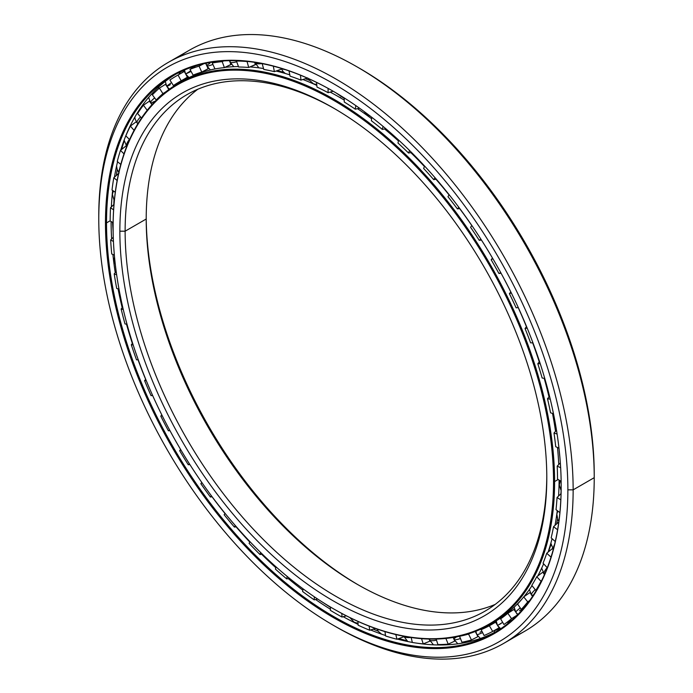 <?xml version="1.0" encoding="UTF-8"?>
<svg xmlns="http://www.w3.org/2000/svg" width="693" height="693" viewBox="0 0 693 693"><rect width="100%" height="100%" fill="white"/><g stroke="black" fill="none" stroke-linecap="round" stroke-linejoin="round"><path stroke-width="1.04" d="M546.786 476.152A298.163 172.141 60 0 1 335.299 595.98A298.163 172.141 60 0 1 125.13 231.193L119.854 231.193A301.888 174.298 -120 0 0 333.324 600.926A301.888 174.298 -120 0 0 546.794 477.676A301.888 174.298 60 0 1 333.324 600.926A301.888 174.298 60 0 1 119.854 231.193A301.888 174.298 60 0 1 333.324 107.943A301.888 174.298 60 0 1 546.794 477.676A301.888 174.298 -120 0 0 333.324 107.943A301.888 174.298 -120 0 0 119.854 231.193L125.13 231.193A298.163 172.141 -120 0 0 255.275 531.254A298.163 172.141 -120 0 0 485.039 611.131A298.163 172.141 -120 0 0 546.786 476.152M113.106 227.295A311.426 179.808 -120 0 0 333.324 608.714A311.426 179.808 -120 0 0 553.534 481.574L554.591 481.574A312.171 180.232 -120 0 0 333.853 99.238A312.171 180.232 -120 0 0 113.106 226.689A312.171 180.232 60 0 1 177.763 83.784A312.171 180.232 60 0 1 418.321 167.411A312.171 180.232 60 0 1 554.591 481.574L558.151 479.521L554.591 481.574A312.171 180.232 60 0 1 489.934 624.48A312.171 180.232 60 0 1 333.584 608.87A312.171 180.232 -120 0 0 333.844 609.017A312.171 180.232 -120 0 0 554.591 481.574L553.534 481.574A311.426 179.808 60 0 1 333.316 608.714A311.426 179.808 60 0 1 113.106 227.295A311.426 179.808 60 0 1 333.324 100.156A311.426 179.808 60 0 1 553.534 481.574A311.426 179.808 -120 0 0 333.324 100.156A311.426 179.808 -120 0 0 113.106 227.295L113.106 226.689M558.749 464.518A312.171 180.232 -120 0 0 557.501 447.531A312.171 180.232 60 0 1 558.419 458.619A312.171 180.232 60 0 1 558.749 464.518M555.535 431.332A312.171 180.232 -120 0 0 552.52 413.444A312.171 180.232 60 0 1 555.535 431.332M549.003 396.959A312.171 180.232 -120 0 0 544.204 378.361A312.171 180.232 60 0 1 549.003 396.959M539.249 361.902A312.171 180.232 -120 0 0 532.683 342.836A312.171 180.232 60 0 1 539.249 361.902M526.437 326.715A312.171 180.232 -120 0 0 518.217 307.614A312.171 180.232 60 0 1 526.437 326.715M510.767 291.909A312.171 180.232 -120 0 0 501.074 273.25A312.171 180.232 60 0 1 510.767 291.909M492.463 258.013A312.171 180.232 -120 0 0 481.453 240.073A312.171 180.232 60 0 1 492.463 258.013L491.181 259.788L492.463 258.013M471.812 225.554A312.171 180.232 -120 0 0 459.65 208.602A312.171 180.232 60 0 1 471.812 225.554M449.064 194.932A312.171 180.232 -120 0 0 435.984 179.296A312.171 180.232 60 0 1 449.064 194.932M424.428 166.511A312.171 180.232 -120 0 0 410.819 152.607A312.171 180.232 60 0 1 424.428 166.511M398.466 140.982A312.171 180.232 -120 0 0 384.537 128.941A312.171 180.232 60 0 1 398.466 140.982M371.604 118.746A312.171 180.232 -120 0 0 357.519 108.671A312.171 180.232 60 0 1 371.604 118.746M344.248 100.138A312.171 180.232 -120 0 0 338.357 96.639A312.171 180.232 -120 0 0 330.171 92.091A312.171 180.232 60 0 1 338.357 96.639A312.171 180.232 60 0 1 344.248 100.138M316.84 85.43A312.171 180.232 -120 0 0 302.893 79.478A312.171 180.232 60 0 1 316.84 85.43M289.795 74.853A312.171 180.232 -120 0 0 276.065 71.041A312.171 180.232 60 0 1 289.795 74.853M263.531 68.529A312.171 180.232 -120 0 0 250.017 66.944A312.171 180.232 60 0 1 263.531 68.529M238.461 66.563A312.171 180.232 -120 0 0 224.896 67.386A312.171 180.232 60 0 1 238.461 66.563M180.033 82.51A312.171 180.232 60 0 1 216.285 68.685A312.171 180.232 -120 0 0 182.268 81.176L177.763 83.784M339.016 97.02A18.633 10.759 120 0 0 340.627 97.574A18.633 10.759 -60 0 1 339.016 97.02M309.321 80.267A306.826 177.148 -120 0 0 305.232 78.733A306.826 177.148 60 0 1 309.321 80.267M283.645 72.219A306.826 177.148 -120 0 0 276.888 70.738A306.826 177.148 60 0 1 283.645 72.219M358.35 584.944A301.888 174.298 60 0 1 146.214 217.507A301.888 174.298 -120 0 0 358.35 584.944M146.206 219.023A298.163 172.141 -120 0 0 357.042 584.19A298.163 172.141 -120 0 0 495.209 604.4A298.163 172.141 60 0 1 269.516 511.694A298.163 172.141 60 0 1 146.206 219.023L125.13 231.193L146.206 219.023A298.163 172.141 60 0 1 197.791 89.258A298.163 172.141 -120 0 0 146.206 219.023L146.206 219.023M334.65 108.714A298.163 172.141 -120 0 0 186.876 94.698A298.163 172.141 -120 0 0 125.13 231.193A298.163 172.141 60 0 1 334.65 108.714M561.113 490.635A306.826 177.148 60 0 1 560.888 493.806A306.826 177.148 -120 0 0 561.113 490.635L559.294 484.927L560.316 480.847M557.57 519.178A306.826 177.148 60 0 1 556.609 523.951A306.826 177.148 -120 0 0 557.57 519.178M550.978 544.603A306.826 177.148 60 0 1 548.302 551.957A306.826 177.148 -120 0 0 550.978 544.603M559.095 480.093A312.171 180.232 60 0 1 558.584 496.023A312.171 180.232 -120 0 0 559.095 480.093M557.267 510.637A312.171 180.232 60 0 1 555.015 525.372A312.171 180.232 -120 0 0 557.267 510.637M552.078 538.678A312.171 180.232 60 0 1 548.068 552.148A312.171 180.232 -120 0 0 552.078 538.678M543.615 563.816A312.171 180.232 60 0 1 537.742 576.004A312.171 180.232 -120 0 0 543.615 563.816M532.016 585.663A312.171 180.232 60 0 1 523.865 596.777A312.171 180.232 -120 0 0 532.016 585.663M489.934 624.48L494.438 621.881A312.171 180.232 -120 0 0 522.271 598.674A312.171 180.232 60 0 1 492.169 623.154M358.368 67.628A331.704 191.511 60 0 1 594.23 474.636L594.23 477.676L573.146 489.856L567.87 489.856L573.146 489.856A335.429 193.659 -120 0 0 335.958 79.037A335.429 193.659 -120 0 0 98.77 215.973L98.77 219.023A331.704 191.511 60 0 1 333.324 83.602A331.704 191.511 60 0 1 567.87 489.856A331.704 191.511 -120 0 0 333.324 83.602A331.704 191.511 -120 0 0 98.77 219.023A331.704 191.511 -120 0 0 333.324 625.277A331.704 191.511 -120 0 0 567.87 489.856A331.704 191.511 60 0 1 333.316 625.268A331.704 191.511 60 0 1 98.77 219.023L98.77 215.973A335.429 193.659 60 0 1 168.243 62.422A335.429 193.659 60 0 1 426.723 152.287A335.429 193.659 60 0 1 573.146 489.856L594.23 477.676A335.429 193.659 -120 0 0 447.808 140.116A335.429 193.659 -120 0 0 189.328 50.251A335.429 193.659 -120 0 0 179.115 56.913A335.429 193.659 60 0 1 357.042 66.866A335.429 193.659 60 0 1 594.23 477.676L594.23 474.636A331.704 191.511 -120 0 0 359.684 68.39L357.042 66.866M494.455 630.682A321.491 185.611 -120 0 0 500.199 628.421A321.491 185.611 60 0 1 494.455 630.682M124.168 140.93A326.767 188.661 -120 0 0 121.682 149.359A326.767 188.661 60 0 1 124.168 140.93M117.238 169.664A326.767 188.661 -120 0 0 116.329 175.468A326.767 188.661 60 0 1 117.238 169.664M113.973 200.494A326.767 188.661 -120 0 0 113.808 204.574A326.767 188.661 60 0 1 113.973 200.494M179.115 73.207A321.491 185.611 60 0 1 181.912 71.154A321.491 185.611 -120 0 0 179.115 73.207M175.398 74.428A321.491 185.611 -120 0 0 120.729 150.147A321.491 185.611 60 0 1 175.398 74.428M117.559 161.746A321.491 185.611 -120 0 0 114.449 177.148A321.491 185.611 60 0 1 117.559 161.746M112.63 190.454A321.491 185.611 -120 0 0 111.374 206.912A321.491 185.611 60 0 1 112.63 190.454M111.079 221.509A321.491 185.611 -120 0 0 111.564 237.786A321.491 185.611 -120 0 0 111.634 238.946A321.491 185.611 60 0 1 111.079 221.509M112.898 254.47A321.491 185.611 -120 0 0 115.246 272.73A321.491 185.611 60 0 1 112.898 254.47M118.053 288.825A321.491 185.611 -120 0 0 122.193 307.753A321.491 185.611 60 0 1 118.053 288.825M126.464 324.081A321.491 185.611 -120 0 0 132.363 343.477A321.491 185.611 60 0 1 126.464 324.081M138.002 359.719A321.491 185.611 -120 0 0 145.634 379.34A321.491 185.611 60 0 1 138.002 359.719M152.616 395.504A321.491 185.611 -120 0 0 157.467 405.951A321.491 185.611 60 0 1 152.616 395.504L151.057 395.651L152.651 395.495M200.779 480.977A321.491 185.611 -120 0 0 201.776 482.423A321.491 185.611 60 0 1 200.779 480.977M212.067 496.794A321.491 185.611 -120 0 0 225 513.539A321.491 185.611 60 0 1 212.067 496.794M236.088 526.836A321.491 185.611 -120 0 0 249.775 542.065A321.491 185.611 60 0 1 236.088 526.836M261.616 554.235A321.491 185.611 -120 0 0 275.831 567.74A321.491 185.611 60 0 1 261.616 554.235M288.253 578.586A321.491 185.611 -120 0 0 302.832 590.237A321.491 185.611 60 0 1 288.253 578.586M315.601 599.514A321.491 185.611 -120 0 0 323.466 604.807A321.491 185.611 -120 0 0 330.388 609.216A321.491 185.611 60 0 1 315.601 599.514M496.855 631.21A321.491 185.611 60 0 1 416.069 643.043A321.491 185.611 -120 0 0 496.855 631.21M412.326 642.411A321.491 185.611 60 0 1 397.418 639.076A321.491 185.611 -120 0 0 412.326 642.411M385.542 635.516A321.491 185.611 60 0 1 370.642 629.963A321.491 185.611 -120 0 0 385.542 635.516M358.09 624.384A321.491 185.611 60 0 1 343.217 616.718A321.491 185.611 -120 0 0 358.09 624.384M110.161 220.781L106.523 222.886A321.491 185.611 -120 0 0 246.855 546.422A321.491 185.611 -120 0 0 494.594 632.553A321.491 185.611 -120 0 0 561.183 485.68A321.491 185.611 60 0 1 333.714 616.553A321.491 185.611 60 0 1 106.523 222.886L105.466 222.886A322.236 186.045 -120 0 0 333.324 617.541A322.236 186.045 -120 0 0 561.183 485.984L561.183 485.377L561.183 485.984A322.236 186.045 60 0 1 333.324 617.541A322.236 186.045 60 0 1 105.466 222.886A322.236 186.045 60 0 1 333.324 91.329A322.236 186.045 60 0 1 561.183 485.984A322.236 186.045 -120 0 0 333.324 91.329A322.236 186.045 -120 0 0 105.466 222.886L106.523 222.886A321.491 185.611 60 0 1 333.593 91.485A321.491 185.611 -120 0 0 173.103 75.71A321.491 185.611 -120 0 0 106.523 222.886L110.161 220.781M420.885 643.736A326.767 188.661 60 0 1 419.594 643.502A326.767 188.661 -120 0 0 420.885 643.736M406.566 640.644A326.767 188.661 60 0 1 398.934 638.53A326.767 188.661 -120 0 0 406.566 640.644M378.213 631.193A326.767 188.661 60 0 1 373.284 629.123A326.767 188.661 -120 0 0 378.213 631.193M182.051 72.696A321.491 185.611 60 0 1 184.537 70.634A321.491 185.611 -120 0 0 182.051 72.696M333.316 625.268L335.958 626.793A335.429 193.659 -120 0 0 573.146 489.856A335.429 193.659 60 0 1 503.672 643.407L524.757 631.236A335.429 193.659 -120 0 0 594.23 477.676A335.429 193.659 60 0 1 513.885 636.746M503.672 643.407A335.429 193.659 60 0 1 334.632 626.022M110.161 221.015A319.629 184.537 60 0 1 110.516 207.744L113.998 204.392L110.516 207.744A319.629 184.537 -120 0 0 110.161 221.015L113.141 222.626L110.161 221.015M112.015 190.021A319.629 184.537 60 0 1 113.799 177.729L119.101 172.999L113.799 177.729A319.629 184.537 -120 0 0 112.015 190.021L115.281 192.264L112.015 190.021M117.256 161.495A319.629 184.537 60 0 1 120.461 150.372L126.213 145.799L120.461 150.372A319.629 184.537 -120 0 0 117.256 161.495L120.799 164.44L117.256 161.495M125.823 135.871A319.629 184.537 60 0 1 130.379 126.083L136.27 121.717L130.379 126.083A319.629 184.537 -120 0 0 125.823 135.871L129.582 139.57L125.823 135.871M137.586 113.539A319.629 184.537 60 0 1 143.425 105.223L149.515 101.083L143.425 105.223A319.629 184.537 -120 0 0 137.586 113.539L141.493 118.044L137.586 113.539M152.347 94.828A319.629 184.537 60 0 1 159.39 88.124L165.714 84.182L159.39 88.124A319.629 184.537 -120 0 0 152.347 94.828L156.22 100.017L156.661 99.818L156.22 100.017L152.347 94.828M169.898 80.024A319.629 184.537 60 0 1 176.36 75.987A319.629 184.537 60 0 1 178.032 75.035L184.633 71.266L178.032 75.035A319.629 184.537 -120 0 0 169.898 80.024L173.423 85.551L177.165 83.515L173.423 85.551L169.898 80.024M193.564 67.056L189.977 69.361A319.629 184.537 60 0 1 199.073 66.156L203.733 63.765L199.073 66.156A319.629 184.537 -120 0 0 189.977 69.361L195.703 65.904M213.687 61.928L212.266 62.994A319.629 184.537 60 0 1 222.193 61.625L223.752 60.906L222.193 61.625A319.629 184.537 -120 0 0 212.266 62.994L213.687 61.928M236.772 60.724L236.434 61.019A319.629 184.537 60 0 1 247.046 61.512L247.046 61.512A319.629 184.537 -120 0 0 236.434 61.019L236.772 60.724M183.844 80.267L185.066 79.149L183.844 80.267M183.662 80.414C186.504 78.144 184.338 79.175 177.165 83.515M403.499 636.217L403.647 636.815L403.499 636.217M429.175 639.067L429.859 641.181L429.175 639.067M453.231 637.456L453.837 638.937L453.231 637.456M454.21 639.847L454.738 641.129L454.21 639.847M475.303 631.479L476.394 633.679L475.303 631.479M477.304 635.498L477.884 636.668L477.304 635.498M496.266 621.82L495.634 622.201L496.994 624.514L495.625 622.201L496.266 621.82M498.12 626.437L499.263 627.676L498.12 626.437M514.44 609.234L513.946 609.459L515.306 611.443L513.937 609.459L514.44 609.234M516.372 612.993L517.602 614.769L516.372 612.993M530.05 592.654L532.536 596.396L530.05 592.654M542.87 572.349L544.455 574.549L542.87 572.349M552.719 548.648L552.252 548.709L553.231 549.592L552.252 548.709L552.719 548.648M459.554 636.226L459.502 636.278A313.071 180.752 -120 0 0 468.563 634.095L469.967 633.376L468.563 634.095L471.474 639.951L477.884 636.668L471.474 639.951L468.563 634.095A313.071 180.752 60 0 1 459.502 636.278L461.945 642.238A319.629 184.537 -120 0 0 471.474 639.951A319.629 184.537 60 0 1 461.945 642.238L459.554 636.226M484.745 627.373L481.159 629.668A313.071 180.752 -120 0 0 489.362 625.762L495.625 622.201L489.362 625.762L492.697 631.418L498.96 627.849L492.697 631.418L489.362 625.762A313.071 180.752 60 0 1 481.159 629.668L484.06 635.524A319.629 184.537 -120 0 0 492.697 631.418A319.629 184.537 60 0 1 484.06 635.524L481.159 629.668L484.745 627.373M500.615 618.866A313.071 180.752 -120 0 0 507.839 613.296L513.937 609.459L507.839 613.296L511.547 618.667L517.645 614.83L511.547 618.667L507.839 613.296A313.071 180.752 60 0 1 500.615 618.866L503.95 624.523A319.629 184.537 -120 0 0 511.547 618.667A319.629 184.537 60 0 1 503.95 624.523L500.615 618.866M517.576 604.027A313.071 180.752 -120 0 0 523.717 596.881L529.634 592.792L523.717 596.881L527.737 601.879L529.634 600.562L527.737 601.879L523.717 596.881A313.071 180.752 60 0 1 517.576 604.027L521.283 609.398A319.629 184.537 -120 0 0 527.737 601.879A319.629 184.537 60 0 1 521.283 609.398L517.576 604.027M531.8 585.386A313.071 180.752 -120 0 0 536.746 576.758L542.472 572.435L536.746 576.758L541.025 581.314L541.415 581.02L541.025 581.314L536.746 576.758A313.071 180.752 60 0 1 531.8 585.386L535.819 590.384A319.629 184.537 -120 0 0 541.025 581.314A319.629 184.537 60 0 1 535.819 590.384L531.8 585.386M543.043 563.21A313.071 180.752 -120 0 0 546.742 553.248L552.252 548.709L546.742 553.248L551.013 557.12L546.742 553.248A313.071 180.752 60 0 1 543.043 563.21L547.279 567.732L543.043 563.21M551.16 537.855A313.071 180.752 -120 0 0 553.534 526.689L558.835 521.968L553.534 526.689L557.588 529.755L553.534 526.689A313.071 180.752 60 0 1 551.16 537.855L555.24 541.554L551.16 537.855M556.02 509.684A313.071 180.752 -120 0 0 557.042 497.505L561.061 493.633L557.042 497.505L560.828 499.826L557.042 497.505A313.071 180.752 60 0 1 556.02 509.684L559.883 512.612L556.02 509.684M371.37 120.747L371.769 117.299L371.37 120.747A313.071 180.752 60 0 1 382.293 129.409A313.071 180.752 -120 0 0 371.37 120.747M355.752 105.561L355.336 109.199L359.502 108.186L355.336 109.199A313.071 180.752 -120 0 0 344.248 102.01A313.071 180.752 60 0 1 355.336 109.199L355.752 105.561M557.536 479.14A313.071 180.752 -120 0 0 557.198 466.12L560.334 462.881L557.198 466.12L560.646 467.74L557.198 466.12A313.071 180.752 60 0 1 557.536 479.14L561.148 481.349L557.536 479.14M555.708 446.682A313.071 180.752 -120 0 0 554.002 433.021L556.505 430.266L554.002 433.021L557.094 434.026L554.002 433.021A313.071 180.752 60 0 1 555.708 446.682L558.974 448.224L555.708 446.682M550.545 412.803A313.071 180.752 -120 0 0 547.505 398.7L549.558 396.309L547.505 398.7L550.251 399.168L547.505 398.7A313.071 180.752 60 0 1 550.545 412.803L553.482 413.756L550.545 412.803M542.134 378.006A313.071 180.752 -120 0 0 537.803 363.695L539.535 361.555L537.803 363.695L540.228 363.695L537.803 363.695A313.071 180.752 60 0 1 542.134 378.006L544.767 378.456L542.134 378.006M530.604 342.836A313.071 180.752 -120 0 0 525.043 328.517L526.55 326.568L525.043 328.517L527.191 328.11L525.043 328.517A313.071 180.752 60 0 1 530.604 342.836L532.952 342.836L530.604 342.836M518.303 307.605L516.12 307.813A313.071 180.752 -120 0 0 509.424 293.702L510.793 291.874L509.424 293.702L511.313 292.931L509.424 293.702A313.071 180.752 60 0 1 516.12 307.813L518.303 307.605M501.082 273.25L498.917 273.466A313.071 180.752 -120 0 0 491.181 259.788L492.836 258.645L491.181 259.788A313.071 180.752 60 0 1 498.917 273.466L500.779 272.695L498.917 273.466L501.082 273.25M481.479 240.073L479.235 240.324A313.071 180.752 -120 0 0 470.582 227.287L471.846 225.511L470.582 227.287A313.071 180.752 60 0 1 479.235 240.324L480.907 239.18L479.235 240.324L481.479 240.073M459.78 208.584L457.397 208.896A313.071 180.752 -120 0 0 447.947 196.682L449.168 194.759L447.947 196.682A313.071 180.752 60 0 1 457.397 208.896L458.861 207.346L457.397 208.896L459.78 208.584M436.347 179.236L433.714 179.643A313.071 180.752 -120 0 0 423.622 168.451L424.61 166.069L423.622 168.451A313.071 180.752 60 0 1 433.714 179.643L434.979 177.651L433.714 179.643L436.347 179.236M411.538 152.477L408.549 153.014A313.071 180.752 -120 0 0 397.964 143.009L398.683 140.125L397.964 143.009A313.071 180.752 60 0 1 408.549 153.014L409.58 150.528L408.549 153.014L411.538 152.477M385.784 128.681L382.293 129.409L383.047 126.377L382.293 129.409L385.784 128.681M333.186 91.251L328.092 92.68A313.071 180.752 -120 0 0 317.004 87.067L316.528 82.398L317.004 87.067A313.071 180.752 60 0 1 328.092 92.68L333.186 91.251M307.718 77.945L300.97 80.102A313.071 180.752 -120 0 0 290.046 76.152L289.033 70.911L290.046 76.152A313.071 180.752 60 0 1 300.97 80.102L300.467 75.208L300.97 80.102L307.718 77.945M281.072 69.222L274.376 71.656A313.071 180.752 -120 0 0 263.79 69.43L262.162 63.635L263.79 69.43A313.071 180.752 60 0 1 274.376 71.656L273.311 66.164L274.376 71.656L281.072 69.222L280.89 68.278L281.072 69.222M255.622 64.432L248.718 67.472A313.071 180.752 -120 0 0 238.626 67.004L236.434 61.019L238.626 67.004A313.071 180.752 60 0 1 248.718 67.472L247.046 61.512L248.718 67.472L255.345 64.752L254.677 62.361L255.622 64.432M231.228 64.31L224.393 67.619A313.071 180.752 -120 0 0 214.943 68.919L212.266 62.994L214.943 68.919A313.071 180.752 60 0 1 224.393 67.619L222.193 61.625L224.393 67.619L230.916 64.605L229.478 60.681L231.228 64.31M208.567 68.477L201.758 72.081A313.071 180.752 -120 0 0 193.104 75.13L189.977 69.361L193.104 75.13A313.071 180.752 60 0 1 201.758 72.081L199.073 66.156L201.758 72.081L208.16 68.789L207.172 66.615L208.16 68.789L208.567 68.477M188.002 76.88L181.159 80.804A313.071 180.752 -120 0 0 179.634 81.67A313.071 180.752 -120 0 0 173.423 85.551A313.071 180.752 60 0 1 181.159 80.804L178.032 75.035L181.159 80.804L187.422 77.235L186.183 74.957L187.422 77.235L188.002 76.88M165.887 91.771L162.916 93.65A313.071 180.752 -120 0 0 156.22 100.017A313.071 180.752 60 0 1 162.916 93.65L159.39 88.124L162.916 93.65L165.887 91.771M188.124 78.04A313.071 180.752 60 0 1 188.851 77.477A313.071 180.752 -120 0 0 188.124 78.04M344.248 97.938L344.248 102.01L344.248 97.938M536.46 590.15L535.819 590.384L536.46 590.15M523.44 608.428L521.283 609.398L523.44 608.428M507.692 622.496L512.335 619.75M488.903 625.086L489.691 624.627M448.206 644.135L454.729 641.129L448.206 644.135L445.876 638.435L448.206 644.135A319.629 184.537 60 0 1 437.915 644.568A319.629 184.537 -120 0 0 448.206 644.135M436.131 639.059L437.915 644.568L436.131 639.059M423.232 643.892L429.859 641.181L423.232 643.892L421.543 638.677L423.232 643.892A319.629 184.537 60 0 1 412.344 642.48A319.629 184.537 -120 0 0 423.232 643.892M411.157 637.517L412.344 642.48L411.157 637.517M396.942 639.249L403.647 636.815L396.942 639.249L395.824 634.554L396.942 639.249A319.629 184.537 60 0 1 385.611 635.992A319.629 184.537 -120 0 0 396.942 639.249M384.961 631.609L385.611 635.992L384.961 631.609M369.733 630.249L375.389 628.447L369.733 630.249L369.118 626.108L369.733 630.249A319.629 184.537 60 0 1 358.134 625.216A319.629 184.537 -120 0 0 369.733 630.249M357.943 621.404L358.134 625.216L357.943 621.404M342.013 617.056L346.37 615.843L342.013 617.056L341.822 613.461L342.013 617.056A319.629 184.537 60 0 1 330.327 610.308A319.629 184.537 -120 0 0 342.013 617.056M330.509 607.068L330.327 610.308L330.509 607.068M314.198 599.852L317.645 599.021L314.198 599.852L314.371 596.829L314.198 599.852A319.629 184.537 60 0 1 302.607 591.501A319.629 184.537 -120 0 0 314.198 599.852M303.084 588.851L302.607 591.501L303.084 588.851M286.729 578.898L289.492 578.326L286.729 578.898L287.171 576.42L286.729 578.898A319.629 184.537 60 0 1 275.398 569.074A319.629 184.537 -120 0 0 286.729 578.898M276.091 566.943L275.398 569.074L276.091 566.943M259.996 554.521L262.292 554.114L259.996 554.521L260.655 552.52L259.996 554.521A319.629 184.537 60 0 1 249.108 543.364A319.629 184.537 -120 0 0 259.996 554.521M249.974 541.683L249.108 543.364L249.974 541.683M234.425 527.087L236.391 526.793L234.425 527.087L235.256 525.493L234.425 527.087A319.629 184.537 60 0 1 224.134 514.769A319.629 184.537 -120 0 0 234.425 527.087M225.147 513.461L224.134 514.769L225.147 513.461M210.395 497.011L212.136 496.786L210.395 497.011L211.374 495.755L210.395 497.011A319.629 184.537 60 0 1 200.857 483.714A319.629 184.537 -120 0 0 210.395 497.011M225.095 513.4L224.134 514.769L225.095 513.4M202.001 482.735L200.857 483.714L202.001 482.735M188.271 464.752L189.891 464.57L188.271 464.752L189.397 463.79L188.271 464.752A319.629 184.537 60 0 1 179.643 450.675A319.629 184.537 -120 0 0 188.271 464.752M201.776 482.423L200.857 483.714L201.776 482.423M180.916 449.982L179.643 450.675L180.916 449.982M168.39 430.786L169.958 430.63L168.39 430.786L169.672 430.093L168.39 430.786A319.629 184.537 60 0 1 160.793 416.155A319.629 184.537 -120 0 0 168.39 430.786M180.561 449.402L179.643 450.675L180.561 449.402M162.223 415.731L160.793 416.155L162.223 415.731M152.521 395.218L151.057 395.651L152.521 395.218M161.772 414.83L160.793 416.155L161.772 414.83M146.232 380.535L144.603 380.674A319.629 184.537 -120 0 0 151.057 395.651A319.629 184.537 60 0 1 144.603 380.674L146.232 380.535M138.219 359.702L136.521 359.858L138.219 359.702M145.703 379.244L144.603 380.674L145.703 379.244M133.177 344.941L131.315 344.776A319.629 184.537 -120 0 0 136.521 359.858A319.629 184.537 60 0 1 131.315 344.776L133.177 344.941M126.984 324.133L125.017 323.952L126.984 324.133M132.614 343.174L131.315 344.776L132.614 343.174M123.276 309.52L121.136 308.991A319.629 184.537 -120 0 0 125.017 323.952A319.629 184.537 60 0 1 121.136 308.991L123.276 309.52M118.988 289.059L116.71 288.496L118.988 289.059M122.722 307.138L121.136 308.991L122.722 307.138M116.667 274.844L114.215 273.874A319.629 184.537 -120 0 0 116.71 288.496A319.629 184.537 60 0 1 114.215 273.874L116.667 274.844M114.354 255.05L111.738 254.002L114.354 255.05M116.216 271.656L114.215 273.874L116.216 271.656M113.444 241.459L110.655 239.951A319.629 184.537 -120 0 0 111.738 254.002A319.629 184.537 60 0 1 110.655 239.951L113.444 241.459M113.271 237.24L110.655 239.951L113.271 237.24M113.609 209.849L110.516 207.744L113.609 209.849M117.143 180.501L113.799 177.729L117.143 180.501M124.012 153.872L120.461 150.372L124.012 153.872M126.68 146.535L125.97 145.833L126.68 146.535M134.087 130.353L130.379 126.083L134.087 130.353M137.829 123.752L136.097 121.751L137.829 123.752M147.202 110.291L143.425 105.223L147.202 110.291M151.975 104.678L150.944 103.292L151.975 104.678M150.104 102.166L149.333 101.135L150.104 102.166M168.849 89.553L167.368 87.24L168.849 89.553M166.216 85.438L165.48 84.286L166.216 85.438M185.135 73.025L184.295 71.466L185.135 73.025M206.479 65.081L205.691 63.332L206.479 65.081M328.092 88.392L328.092 92.68L328.092 88.392M281.956 68.598A9.321 3.907 -11 0 0 285.057 69.577A9.321 3.907 169 0 1 281.956 68.598M254.816 62.465A9.321 3.075 -15.7 0 0 261.72 63.557A9.321 3.075 164.3 0 1 254.816 62.465A9.321 3.075 164.3 0 1 254.799 62.379L258.844 67.845M229.608 60.672L229.981 61.998A9.321 2.192 -20.1 0 0 236.703 61.755A9.321 2.192 159.9 0 1 229.981 61.998A9.321 2.192 159.9 0 1 230.648 60.655M206.046 63.254L206.791 65.861A9.321 1.282 -24.4 0 0 212.907 64.414A9.321 1.282 155.6 0 1 206.791 65.861A9.321 1.282 155.6 0 1 209.901 63.306M184.485 70.01L185.603 74.021L191.086 71.422L185.603 74.021L190.774 70.842M170.305 84.659A9.321 0.589 -32.6 0 1 166.744 86.374A9.321 0.589 -32.6 0 1 171.569 82.64A9.321 0.589 147.4 0 0 166.744 86.374L165.28 81.427M154.331 101.421A9.321 1.516 -36.7 0 1 150.502 102.746A9.321 1.516 -36.7 0 1 154.626 97.886A9.321 1.516 143.3 0 0 150.502 102.746L148.657 97.384M138.202 123.146A9.321 2.417 -41 0 1 137.145 122.904A9.321 2.417 -41 0 1 140.523 116.926A9.321 2.417 139 0 0 137.145 122.904L135.196 119.257L134.866 117.074M126.741 146.37A9.321 3.283 -45.5 0 1 129.452 139.44A9.321 3.283 134.5 0 0 126.741 146.37M119.161 170.894A9.321 4.106 -50.3 0 1 119.733 168.529A9.321 4.106 129.7 0 0 119.161 170.894M410.715 637.447A9.321 3.5 166.6 0 1 403.828 636.278A9.321 3.5 -13.4 0 0 410.715 637.447M433.437 644.828L429.469 639.778A9.321 2.642 -17.9 0 0 436.477 640.159A9.321 2.642 162.1 0 1 429.469 639.778A9.321 2.642 162.1 0 1 429.539 639.076M457.778 643.814L454.01 639.396A9.321 1.741 -22.3 0 0 460.429 638.548A9.321 1.741 157.7 0 1 454.01 639.396A9.321 1.741 157.7 0 1 456.713 636.824M482.605 632.588A9.321 0.814 153.6 0 1 476.801 634.606A9.321 0.814 -26.4 0 0 482.605 632.588M480.015 632.267A9.321 0.814 153.6 0 1 481.921 631.21M502.659 622.34L497.496 625.502L502.659 622.34M500.944 623.587L497.496 625.502L500.701 628.75M520.287 607.952A9.321 1.048 145.4 0 0 515.8 612.24A9.321 1.048 -34.6 0 1 520.287 607.952M522.591 608.809A9.321 1.048 -34.6 0 1 519.499 610.732M535.204 589.622A9.321 1.966 141.2 0 0 531.444 595.036A9.321 1.966 -38.8 0 1 535.204 589.622M533.575 594.819A9.321 1.966 -38.8 0 1 531.444 595.036L532.622 596.257M547.175 567.619A9.321 2.859 136.8 0 0 544.204 574.159A9.321 2.859 -43.2 0 1 547.175 567.619M554.521 544.594A9.321 3.699 132.2 0 0 553.395 548.995A9.321 3.699 -47.8 0 1 554.521 544.594M333.316 608.714L333.844 609.017M189.328 50.251L168.243 62.422M184.624 71.214L176.36 75.987M336.209 93.018L344.248 98.501M308.489 78.63L309.095 79.894L313.479 83.818L316.753 84.572M281.219 68.382L283.047 71.587L285.343 73.493M229.981 61.998L233.775 66.684M206.791 65.861L210.403 69.958M185.603 74.021L189.042 77.59M202.763 72.115L202.919 71.483M178.396 72.852L180.085 73.83M166.744 86.374L169.447 89.12M183.853 80.284L183.766 79.695M157.744 87.864L159.589 88.002M150.502 102.746L152.174 104.47M140.341 108.307L141.441 107.891M137.145 122.904L137.89 123.666M126.732 146.396L124.116 140.142M118.841 172.288L117.178 169.508L116.571 166.06M117.438 162.266L117.654 161.824M114.302 200.935L112.379 194.361L113.375 190.956M113.141 231.86L112.526 222.297M115.315 264.457L114.102 260.854L114.518 256.782M120.738 298.042L119.932 294.057M269.551 561.009L271.561 562.855M295.547 583.142L301.039 587.335M322.566 602.2L330.492 607.38M349.913 617.619L354.218 622.271L358.038 623.302M377.105 629.053L378.343 631.375L381.54 634.138M384.156 635.048L385.499 635.195M403.698 636.252L407.805 641.536M443.026 644.958L443.849 644.412M429.469 639.778L429.27 639.067M470.045 641.51L470.928 640.107M454.01 639.396L453.447 637.421M475.857 631.262L476.801 634.606L480.388 638.478M494.213 632.605L494.464 630.413M497.496 625.502L496.205 620.841M508.679 612.006L509.416 612.309M514.154 607.172L515.8 612.24L517.931 614.44M531.444 595.036L529.391 589.526M544.204 574.159L541.683 568.13M553.3 549.341L550.848 543.225M558.879 521.275L557.77 519.577L556.834 514.085L557.804 511.036M559.935 457.839L559.104 449.333M555.31 423.241L554.279 417.749M391.588 133.714L395.097 136.85M364.024 111.452L366.814 114.631L370.305 116.164"/></g></svg>
